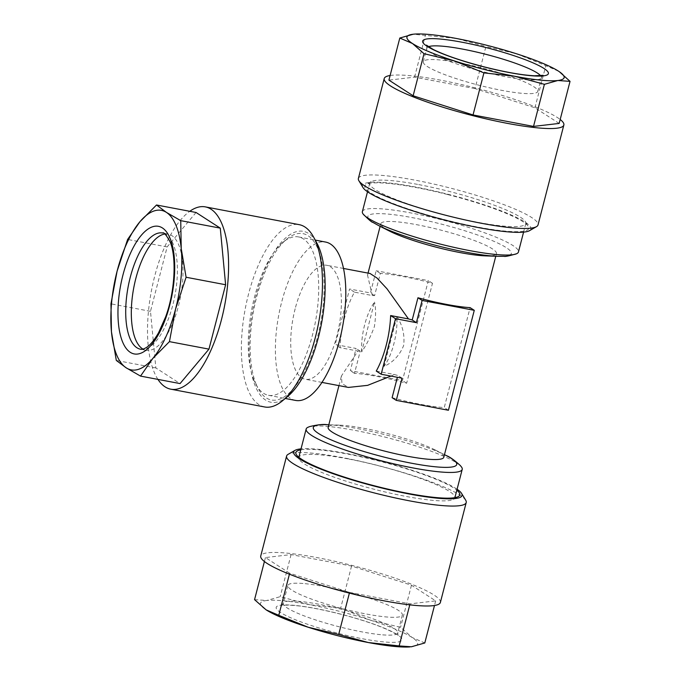 <?xml version="1.0" encoding="UTF-8"?>
<svg xmlns="http://www.w3.org/2000/svg" width="681" height="681" viewBox="0 0 681 681"><rect width="100%" height="100%" fill="white"/><g stroke="black" fill="none" stroke-linecap="round" stroke-linejoin="round"><path stroke-width="0.51" stroke-dasharray="3.4 2.55" d="M305.088 583.677A59.145 8.759 -165.5 0 1 368.37 597.867A59.145 8.759 -165.5 0 1 402.377 615.071A59.145 8.759 -165.5 0 1 385.157 616.841A59.145 8.759 -165.5 0 1 321.875 602.651A59.145 8.759 -165.5 0 1 287.867 585.447A59.145 8.759 -165.5 0 1 305.088 583.677M409.902 646.916A81.175 12.02 14.5 0 0 411.375 646.78A81.175 12.02 14.5 0 0 412.09 637.467A81.175 12.02 14.5 0 0 370.03 620.042A81.175 12.02 14.5 0 0 309.838 604.728A81.175 12.02 14.5 0 0 284.122 600.88A81.175 12.02 14.5 0 0 266.773 600.489L280.197 596.675L309.838 604.728L340.679 608.124L370.03 620.042L400.581 627.303L412.09 637.467L424.799 642.966M440.377 602.447A92.769 13.739 14.5 0 0 387.029 575.471A92.769 13.739 14.5 0 0 287.757 553.21A92.769 13.739 14.5 0 0 260.746 555.994M465.727 500.263A92.769 13.739 14.5 0 0 406.6 473.559A92.769 13.739 14.5 0 0 313.6 453.282A92.769 13.739 14.5 0 0 288.114 454.338M457.087 489.23A86.972 12.879 14.5 0 0 318.963 449.358A86.972 12.879 14.5 0 0 301.028 448.873M347.804 458.858A80.596 11.935 14.5 0 0 322.275 455.036A80.596 11.935 14.5 0 0 298.806 457.445A80.596 11.935 14.5 0 0 299.24 459.403A80.596 11.935 14.5 0 0 405.867 496.398A80.596 11.935 14.5 0 0 431.396 500.22A80.596 11.935 14.5 0 0 453.537 499.309A80.596 11.935 14.5 0 0 454.865 497.802A80.596 11.935 14.5 0 0 347.804 458.858M300.772 449.843A84.657 12.539 -165.5 0 1 320.53 450.005A84.657 12.539 -165.5 0 1 456.832 490.209M481.229 67.725A59.145 8.759 14.5 0 0 423.293 61.784A59.145 8.759 14.5 0 0 479.875 85.466A59.145 8.759 14.5 0 0 537.811 91.399A59.145 8.759 14.5 0 0 481.229 67.725M559.161 123.431L534.934 107.777L475.04 88.598L485.919 46.521L456.287 38.459L413.222 34.22M390.111 75.506A92.769 13.739 -165.5 0 1 475.1 87.866A92.769 13.739 -165.5 0 1 560.182 119.49M358.376 178.482A92.769 13.739 -165.5 0 1 449.256 187.794A92.769 13.739 -165.5 0 1 538.016 224.934M363.024 187.598A86.972 12.879 -165.5 0 1 447.749 194.213A86.972 12.879 -165.5 0 1 529.529 230.655M418.73 184.602A80.596 11.935 -165.5 0 1 448.685 191.284A80.596 11.935 -165.5 0 1 525.357 221.597A80.596 11.935 -165.5 0 1 525.792 223.555A80.596 11.935 -165.5 0 1 476.794 222.142A80.596 11.935 -165.5 0 1 446.847 215.46A80.596 11.935 -165.5 0 1 369.732 183.198A80.596 11.935 -165.5 0 1 371.06 181.691A80.596 11.935 -165.5 0 1 418.73 184.602M447.723 194.562A84.657 12.539 14.5 0 0 366.191 184.483A84.657 12.539 14.5 0 0 445.791 219.954A84.657 12.539 14.5 0 0 528.26 226.398A84.657 12.539 14.5 0 0 447.723 194.562M253.945 380.219A80.596 32.441 100.7 0 1 254.456 297.333A80.596 32.441 100.7 0 1 282.938 242.334A80.596 32.441 100.7 0 1 298.482 236.92A80.596 32.441 100.7 0 1 313.039 251.996A80.596 32.441 100.7 0 1 312.519 334.873A80.596 32.441 100.7 0 1 268.493 395.295A80.596 32.441 100.7 0 1 256.005 384.569A80.596 32.441 100.7 0 1 253.945 380.219M295.605 400.428A80.596 32.441 100.7 0 1 281.568 302.466A80.596 32.441 100.7 0 1 325.595 242.053M362.386 211.612A80.596 11.935 -165.5 0 1 411.384 213.025A80.596 11.935 -165.5 0 1 518.445 251.979M308.025 427.251A80.596 11.935 -165.5 0 1 355.159 430.435A80.596 11.935 -165.5 0 1 461.446 466.928M485.34 255.869A59.724 8.844 14.5 0 0 496.449 253.63A59.724 8.844 14.5 0 0 417.121 224.773A59.724 8.844 14.5 0 0 380.815 223.726A59.724 8.844 14.5 0 0 389.447 231.063M443.791 457.274A59.724 8.844 14.5 0 0 435.15 449.937A59.724 8.844 14.5 0 0 364.454 428.409A59.724 8.844 14.5 0 0 339.257 425.131A59.724 8.844 14.5 0 0 328.148 427.37M295.162 308.765A57.979 23.341 -79.3 0 0 305.258 379.24A57.979 23.341 -79.3 0 0 336.933 335.776A57.979 23.341 -79.3 0 0 326.837 265.301A57.979 23.341 -79.3 0 0 295.162 308.765M357.959 351.055A59.724 8.844 14.5 0 1 360.24 351.158L354.495 373.367A59.724 8.844 14.5 0 1 377.87 376.559A59.724 8.844 14.5 0 1 406.642 383.241L432.486 283.313A59.724 8.844 -165.5 0 0 403.714 276.622A59.724 8.844 -165.5 0 0 380.339 273.439L374.593 295.639A59.724 8.844 -165.5 0 0 372.311 295.537L354.452 292.158A57.979 23.341 -79.3 0 0 344.475 318.104A57.979 23.341 -79.3 0 0 340.1 347.676L357.959 351.055L341.445 375.946L341.947 383.514L348.459 387.421M376.27 371.068L394.129 374.448L390.971 376.082M392.111 397.687A59.724 8.844 14.5 0 0 420.892 404.378A59.724 8.844 14.5 0 0 444.259 407.561L470.103 307.633M394.129 374.448A59.724 8.844 14.5 0 0 397.857 375.478L397.381 377.3M256.107 384.135A84.657 34.076 -79.3 0 0 258.269 388.706A84.657 34.076 -79.3 0 0 308.816 362.607A84.657 34.076 -79.3 0 0 318.172 249.459A84.657 34.076 -79.3 0 0 286.565 239.303A84.657 34.076 -79.3 0 0 254.481 306.314A84.657 34.076 -79.3 0 0 256.107 384.135M164.785 234.017A59.145 23.809 100.7 0 1 168.156 234.068A59.145 23.809 100.7 0 1 178.831 245.134A59.145 23.809 100.7 0 1 176.634 312.366A59.145 23.809 100.7 0 1 146.143 350.289A59.145 23.809 100.7 0 1 142.993 349.106M157.941 379.394A92.769 37.344 100.7 0 1 154.042 371.826A92.769 37.344 100.7 0 1 152.833 283.917A92.769 37.344 100.7 0 1 189.778 211.289M264.662 406.966A92.769 37.344 100.7 0 1 247.91 389.609A92.769 37.344 100.7 0 1 251.366 284.147A92.769 37.344 100.7 0 1 299.189 224.653M287.731 396.41A86.972 35.012 100.7 0 1 255.256 385.982A86.972 35.012 100.7 0 1 264.875 269.736A86.972 35.012 100.7 0 1 316.801 242.913M196.043 212.481L167.143 246.931L150.484 311.319L155.838 367.927L180.065 383.582M150.484 311.319L110.96 303.837M155.838 367.927L116.306 360.436M167.143 246.931L127.611 239.448M372.311 295.537L367.519 275.141L370.038 273.481M448.43 410.26L444.259 407.561M402.02 378.176L397.857 375.478M380.339 273.439L376.176 270.74L370.43 292.949L349.566 288.999L335.214 344.518L356.069 348.468L350.332 370.677L402.48 380.551L428.323 280.623L376.176 270.74M432.486 283.313L428.323 280.623M374.593 295.639L370.43 292.949M354.495 373.367L350.332 370.677M360.24 351.158L356.069 348.468M406.642 383.241L402.48 380.551M354.452 292.158L349.566 288.999M340.1 347.676L335.214 344.518M475.04 88.598L414.559 77.149L388.919 80.12M534.934 107.777L545.822 65.691L516.47 53.773L485.919 46.521M558.531 71.19L545.822 65.691M414.559 77.149L425.438 35.063M289.663 573.223L265.437 557.569L291.076 554.589L351.566 566.047L411.46 585.217L435.687 600.88L410.047 603.851L349.557 592.402L289.663 573.223L289.416 574.177M265.437 557.569L264.415 561.51M291.076 554.589L280.197 596.675M254.558 599.646L266.773 600.489A81.175 12.02 14.5 0 0 266.067 609.81M349.557 592.402L349.379 593.108M410.047 603.851L409.783 604.847M435.687 600.88L434.487 605.494M411.46 585.217L400.581 627.303M351.566 566.047L340.679 608.124M396.946 316.588C402.684 325.518 404.906 335.18 403.62 345.573C399.67 355.312 393.15 362.258 384.058 366.412L396.946 316.588A40.588 16.335 100.7 0 1 384.058 366.412M361.62 351.907A40.588 16.335 100.7 0 1 364.667 324.794A40.588 16.335 100.7 0 1 374.507 302.083L361.62 351.907C366.446 344.995 370.702 336.567 374.388 326.633C375.921 316.418 375.955 308.238 374.507 302.083M295.111 605.426A64.942 9.619 14.5 0 0 294.064 619.208A64.942 9.619 14.5 0 0 383.037 641.842A64.942 9.619 14.5 0 0 384.084 628.069A64.942 9.619 14.5 0 0 295.111 605.426M380.551 634.666A59.145 8.759 -165.5 0 1 317.269 620.476A59.145 8.759 -165.5 0 1 283.253 603.272A59.145 8.759 -165.5 0 1 300.474 601.502A59.145 8.759 -165.5 0 1 363.756 615.692A59.145 8.759 -165.5 0 1 397.772 632.896A59.145 8.759 -165.5 0 1 380.551 634.666M428.417 46.717A59.145 8.759 14.5 0 0 426.825 48.104A59.145 8.759 14.5 0 0 483.416 71.786A59.145 8.759 14.5 0 0 541.344 77.728A59.145 8.759 14.5 0 0 540.637 75.736M446.021 455.453A74.084 10.973 14.5 0 0 358.334 428.749A74.084 10.973 14.5 0 0 327.076 424.689M378.576 225.547A74.084 10.973 -165.5 0 1 412.899 217.741A74.084 10.973 -165.5 0 1 496.279 242.368A74.084 10.973 -165.5 0 1 497.522 256.311M146.143 350.289L140.541 349.225A59.145 23.809 -79.3 0 0 171.025 311.302A59.145 23.809 -79.3 0 0 173.229 244.07A59.145 23.809 -79.3 0 0 162.555 233.013L168.156 234.068M402.377 615.071L397.772 632.896L398.13 635.858C398.921 636.173 393.124 630.563 367.51 622.042C344.62 614.322 314.018 607.333 295.98 605.647C288.982 605.026 284.377 604.983 282.155 605.511L281.5 605.69L283.253 603.272L287.867 585.447M453.537 499.309L458.407 496.517M537.811 91.399L541.344 77.728L543.097 75.31M423.293 61.784L426.825 48.104L426.468 45.142M371.06 181.691L366.191 184.483M268.493 395.295L285.262 398.47M525.792 223.555L523.578 232.127M435.15 449.937L444.463 454.661M321.951 382.407L305.258 379.24M495.777 256.252L496.449 253.63M338.942 385.625L341.445 375.946M256.005 384.569L258.269 388.706M282.938 242.334L286.565 239.303M367.519 275.141L368.046 273.107M380.134 226.339L380.815 223.726M343.53 268.459L326.837 265.301M339.257 425.131L328.821 424.748M369.732 183.198L367.519 191.77M298.482 236.92L315.26 240.095M525.357 221.597L528.26 226.398M299.24 459.403L296.337 454.602"/><path stroke-width="1.02" d="M301.028 448.873A86.972 12.879 14.5 0 0 295.069 450.345L288.114 454.338A92.769 13.739 14.5 0 0 286.59 456.066L260.746 555.994A92.769 13.739 14.5 0 0 314.094 582.979A92.769 13.739 14.5 0 0 413.367 605.23A92.769 13.739 14.5 0 0 440.377 602.447L466.221 502.518A92.769 13.739 14.5 0 0 465.727 500.263L461.582 493.402A86.972 12.879 14.5 0 0 457.087 489.23M286.59 456.066A92.769 13.739 14.5 0 0 339.938 483.042A92.769 13.739 14.5 0 0 439.211 505.302A92.769 13.739 14.5 0 0 466.221 502.518M295.069 450.345A86.972 12.879 14.5 0 0 337.972 475.381A86.972 12.879 14.5 0 0 436.725 498.126A86.972 12.879 14.5 0 0 461.582 493.402M456.832 490.209A84.657 12.539 -165.5 0 1 458.407 496.517A84.657 12.539 -165.5 0 1 435.15 497.47A84.657 12.539 -165.5 0 1 350.289 478.973A84.657 12.539 -165.5 0 1 296.337 454.602A84.657 12.539 -165.5 0 1 300.772 449.843M533.521 126.411L544.4 84.325L557.824 80.511L570.04 81.354L559.161 123.431L533.521 126.411L473.04 114.953L413.137 95.783L388.919 80.12L399.798 38.034L412.516 43.533A81.175 12.02 -165.5 0 1 413.222 34.22A81.175 12.02 -165.5 0 1 415.138 34.05A81.175 12.02 -165.5 0 1 456.287 38.459A81.175 12.02 -165.5 0 1 486.447 45.193A81.175 12.02 -165.5 0 1 516.47 53.773A81.175 12.02 -165.5 0 1 558.394 71.096A81.175 12.02 -165.5 0 1 558.531 71.19L558.394 71.096M560.182 119.49A92.769 13.739 -165.5 0 1 563.859 125.006A92.769 13.739 -165.5 0 1 472.98 115.693A92.769 13.739 -165.5 0 1 384.22 78.553A92.769 13.739 -165.5 0 1 390.111 75.506M563.859 125.006L538.016 224.934A92.769 13.739 -165.5 0 1 536.483 226.662A92.769 13.739 -165.5 0 1 447.136 215.622A92.769 13.739 -165.5 0 1 358.878 180.737A92.769 13.739 -165.5 0 1 358.376 178.482L384.22 78.553M536.483 226.662L529.529 230.655A86.972 12.879 -165.5 0 1 445.766 220.303A86.972 12.879 -165.5 0 1 363.024 187.598L358.878 180.737M315.26 240.095L325.595 242.053A80.596 32.441 100.7 0 1 339.632 340.006A80.596 32.441 100.7 0 1 295.605 400.428L285.262 398.47M523.578 232.127L518.445 251.979A80.596 11.935 -165.5 0 1 516.581 253.749A80.596 11.935 -165.5 0 1 469.447 250.565A80.596 11.935 -165.5 0 1 363.152 214.072A80.596 11.935 -165.5 0 1 362.386 211.612L367.519 191.77M461.446 466.928A80.596 11.935 -165.5 0 1 462.22 469.388A80.596 11.935 -165.5 0 1 413.222 467.975A80.596 11.935 -165.5 0 1 306.161 429.021A80.596 11.935 -165.5 0 1 308.025 427.251L309.676 426.587C317.652 424.689 323.449 424.059 327.076 424.689A74.084 10.973 14.5 0 0 328.319 438.632A74.084 10.973 14.5 0 0 411.699 463.259A74.084 10.973 14.5 0 0 446.021 455.453C449.503 456.653 454.27 460.024 460.322 465.549L461.446 466.928M460.143 252.591A59.724 8.844 14.5 0 0 485.34 255.869L497.522 256.311A74.084 10.973 -165.5 0 1 466.272 252.251A74.084 10.973 -165.5 0 1 378.576 225.547L389.447 231.063A59.724 8.844 14.5 0 0 460.143 252.591M338.942 385.625L328.148 427.37A59.724 8.844 14.5 0 0 407.476 456.227A59.724 8.844 14.5 0 0 443.791 457.274L495.777 256.252M381.164 374.227L402.02 378.176L396.274 400.377L448.43 410.26L474.274 310.323L422.118 300.449L416.38 322.658L395.516 318.708L381.164 374.227L376.27 371.068A57.979 23.341 -79.3 0 0 386.246 345.114A57.979 23.341 -79.3 0 0 390.63 315.55L408.489 318.929L386.978 288.778L377.002 278.035L370.038 273.481L343.53 268.459M390.971 376.082L367.621 385.352L348.459 387.421L321.951 382.407M474.274 310.323L470.103 307.633A59.724 8.844 -165.5 0 1 446.736 304.441A59.724 8.844 -165.5 0 1 417.955 297.759L412.209 319.959A59.724 8.844 -165.5 0 1 408.489 318.929M397.381 377.3L392.111 397.687L396.274 400.377M142.993 349.106A59.145 23.809 100.7 0 1 135.468 339.223A59.145 23.809 100.7 0 1 136.532 275.865A59.145 23.809 100.7 0 1 164.785 234.017M126.232 367.851A81.175 32.679 100.7 0 1 116.57 354.699A81.175 32.679 100.7 0 1 111.446 331.724L116.306 360.436L126.232 367.851L140.533 376.099L152.799 358.461L169.433 341.641L175.57 309.038L186.092 277.252L181.223 248.539L180.737 220.653L166.436 212.404L156.511 204.99L139.869 221.802L127.611 239.448L117.089 271.225L110.96 303.837L111.446 331.724A81.175 32.679 100.7 0 1 117.089 271.225A81.175 32.679 100.7 0 1 139.869 221.802A81.175 32.679 100.7 0 1 166.436 212.404A81.175 32.679 100.7 0 1 181.223 248.539A81.175 32.679 100.7 0 1 175.57 309.038A81.175 32.679 100.7 0 1 152.799 358.461A81.175 32.679 100.7 0 1 126.232 367.851M189.778 211.289A92.769 37.344 100.7 0 1 205.313 206.879A92.769 37.344 100.7 0 1 222.066 224.236A92.769 37.344 100.7 0 1 218.61 329.698A92.769 37.344 100.7 0 1 170.795 389.183A92.769 37.344 100.7 0 1 157.941 379.394M205.313 206.879L299.189 224.653A92.769 37.344 100.7 0 1 313.566 236.997A92.769 37.344 100.7 0 1 315.933 242.01A92.769 37.344 100.7 0 1 317.712 327.297A92.769 37.344 100.7 0 1 282.555 400.734A92.769 37.344 100.7 0 1 264.662 406.966L170.795 389.183M313.566 236.997L316.801 242.913A86.972 35.012 100.7 0 1 319.023 247.612A86.972 35.012 100.7 0 1 320.691 327.57A86.972 35.012 100.7 0 1 287.731 396.41L282.555 400.734M140.533 376.099L180.065 383.582L208.965 349.132L225.615 284.743L220.269 228.135L196.043 212.481L156.511 204.99M220.269 228.135L180.737 220.653M225.615 284.743L186.092 277.252M208.965 349.132L169.433 341.641M395.516 318.708L390.63 315.55M416.38 322.658L412.209 319.959M422.118 300.449L417.955 297.759M570.04 81.354L559.467 71.811M473.04 114.953L483.919 72.876L514.768 76.272L544.4 84.325M413.137 95.783L424.025 53.697L454.576 60.958L483.919 72.876M558.531 71.19A81.175 12.02 -165.5 0 1 557.824 80.511A81.175 12.02 -165.5 0 1 514.768 76.272A81.175 12.02 -165.5 0 1 454.576 60.958A81.175 12.02 -165.5 0 1 412.516 43.533L424.025 53.697M413.222 34.22L399.798 38.034M264.415 561.51L254.558 599.646L266.067 609.81A81.175 12.02 14.5 0 0 266.211 609.904L278.776 615.309L289.416 574.177M349.379 593.108L338.678 634.479L308.127 627.227L278.776 615.309M409.783 604.847L399.16 645.937L368.319 642.541L338.678 634.479M434.487 605.494L424.799 642.966L411.375 646.78L399.16 645.937M266.211 609.904L266.211 609.904A81.175 12.02 14.5 0 0 308.127 627.227A81.175 12.02 14.5 0 0 368.319 642.541A81.175 12.02 14.5 0 0 409.468 646.95A81.175 12.02 14.5 0 0 409.902 646.916M486.268 47.627A64.942 9.619 -165.5 0 1 548.435 73.369A64.942 9.619 -165.5 0 1 484.787 67.104A64.942 9.619 -165.5 0 1 422.612 41.354A64.942 9.619 -165.5 0 1 486.268 47.627M540.637 75.736A59.145 8.759 14.5 0 0 484.761 54.046A59.145 8.759 14.5 0 0 428.417 46.717M122.529 341.785A64.942 26.142 100.7 0 1 130.88 252.362A64.942 26.142 100.7 0 1 170.139 238.469A64.942 26.142 100.7 0 1 161.789 327.901A64.942 26.142 100.7 0 1 122.529 341.785M162.555 233.013A59.145 23.809 -79.3 0 0 132.071 270.936A59.145 23.809 -79.3 0 0 129.867 338.168A59.145 23.809 -79.3 0 0 140.541 349.225C141.818 349.676 143.844 349.055 146.619 347.361C150.441 344.858 154.459 339.921 158.673 332.541L165.602 316.963C175.128 291.468 176.702 256.669 169.986 241.653C166.155 234.792 163.678 231.915 162.555 233.013M543.097 75.31L534.406 75.778C521.935 75.106 505.396 72.186 484.778 67.036C462.45 61.23 445.306 55.391 433.329 49.517L426.468 45.142M462.22 469.388L454.908 497.632M516.581 253.749C508.988 255.962 504.834 256.814 504.102 256.311L497.522 256.311M444.463 454.661L446.021 455.453M368.046 273.107L380.134 226.339M328.821 424.748L327.076 424.689M363.152 214.072C368.719 219.691 371.945 222.449 372.822 222.355L378.576 225.547M306.161 429.021L298.848 457.274"/></g></svg>
